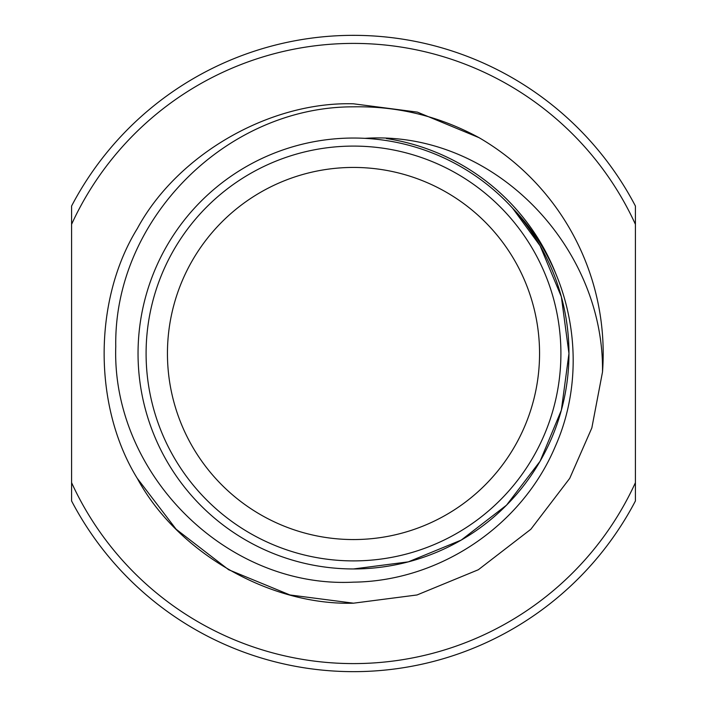 <?xml version="1.0" encoding="UTF-8"?>
<svg xmlns="http://www.w3.org/2000/svg" width="707" height="707" viewBox="0 0 707 707"><rect width="100%" height="100%" fill="white"/><g stroke="black" fill="none" stroke-linecap="round" stroke-linejoin="round"><path stroke-width="1.06" d="M351.706 35.35A318.15 318.15 0 0 1 635.407 206.02L635.407 500.971A318.15 318.15 0 0 1 71.593 500.971L71.593 206.02A318.15 318.15 0 0 1 635.407 206.02L635.407 211.437M635.407 500.971A318.15 318.15 0 0 1 71.593 500.971L71.593 495.563M386.384 138.528A217.473 217.473 0 0 1 556.206 274.731M138.042 353.5A215.458 215.458 0 0 0 353.5 568.958A215.458 215.458 0 0 0 568.958 353.5A215.458 215.458 0 0 0 353.5 138.042A215.458 215.458 0 0 0 138.042 353.5M146.093 353.5A207.407 207.407 0 0 0 353.5 560.898A207.407 207.407 0 0 0 560.907 353.5A207.407 207.407 0 0 0 353.5 146.093A207.407 207.407 0 0 0 146.093 353.5M353.5 568.958L408.31 561.862L461.229 540.086L506.548 505.152L540.095 461.229L561.358 410.21L568.958 353.5L561.358 296.781L540.095 245.771L512.628 208.238C572.97 269.667 590.265 368.117 555.198 446.638C521.766 525.946 439.621 581.163 353.5 582.153C226.054 588.613 111.618 473.31 115.762 346.563C113.588 219.4 226.452 106.598 353.5 106.828C397.82 106.023 439.674 116.302 479.063 137.679A249.686 249.686 0 0 1 602.505 371.979C604.308 246.328 493.336 129.885 364.892 138.342M602.505 371.979L591.839 427.929L569.736 478.339L530.86 529.251L478.347 569.736L417.024 594.967L353.5 603.186L417.024 594.967L478.347 569.736L530.86 529.251L569.736 478.339L591.839 427.929L602.505 371.979L591.839 427.929L569.736 478.339L530.86 529.251L478.347 569.736L417.024 594.967L353.5 603.186L417.024 594.967L478.347 569.736L530.86 529.251L569.736 478.339L591.839 427.929L602.505 371.979L591.839 427.929L569.736 478.339L530.86 529.251L478.347 569.736L417.024 594.967L353.5 603.186C269.455 605.652 177.157 552.361 137.264 478.339C93.103 406.79 93.103 300.21 137.264 228.653C177.157 154.639 269.455 101.348 353.5 103.805L417.413 112.13L479.063 137.679L417.413 112.13L353.5 103.805L417.413 112.13L479.063 137.679L417.413 112.13L353.5 103.805L417.413 112.13L479.063 137.679L417.413 112.13L353.5 103.805C269.455 101.348 177.157 154.639 137.264 228.653C93.103 300.21 93.103 406.79 137.264 478.339C177.157 552.361 269.455 605.652 353.5 603.186L289.976 594.967L228.653 569.736L176.14 529.251L137.264 478.339M353.5 603.186C269.455 605.652 177.157 552.361 137.264 478.339C93.103 406.79 93.103 300.21 137.264 228.653C177.157 154.639 269.455 101.348 353.5 103.805C269.455 101.348 177.157 154.639 137.264 228.653C93.103 300.21 93.103 406.79 137.264 478.339C177.157 552.361 269.455 605.652 353.5 603.186M353.5 539.556A186.056 186.056 0 0 0 539.556 353.5A186.056 186.056 0 0 0 353.5 167.435A186.056 186.056 0 0 0 167.444 353.5A186.056 186.056 0 0 0 353.5 539.556M635.407 224.313A310.099 310.099 0 0 0 71.593 224.313M71.593 482.687A310.099 310.099 0 0 0 635.407 482.687"/></g></svg>
